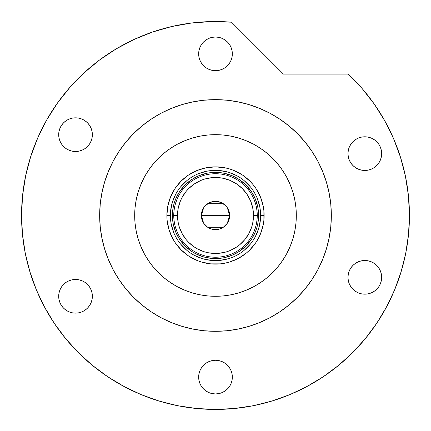 <?xml version="1.0" encoding="UTF-8"?>
<svg xmlns="http://www.w3.org/2000/svg" width="431" height="431" viewBox="0 0 431 431"><rect width="100%" height="100%" fill="white"/><g stroke="black" fill="none" stroke-linecap="round" stroke-linejoin="round"><path stroke-width="0.65" d="M260.62 215.511L260.62 215.478A45.12 45.12 0 0 0 215.5 170.358A45.12 45.12 0 0 0 170.38 215.478L166.878 215.478A48.622 48.622 0 0 1 215.5 166.856A48.622 48.622 0 0 1 264.122 215.478L260.62 215.478A45.12 45.12 0 0 1 215.5 260.599A45.12 45.12 0 0 1 170.38 215.478A45.12 45.12 0 0 1 215.5 170.358A45.12 45.12 0 0 1 260.62 215.478L260.62 215.452M170.38 215.452L170.38 215.478A45.12 45.12 0 0 0 215.5 260.599A45.12 45.12 0 0 0 260.62 215.478L264.122 215.478A48.622 48.622 0 0 1 215.5 264.101A48.622 48.622 0 0 1 166.878 215.478L167.81 205.991L170.579 196.87L175.072 188.466L181.117 181.101L188.487 175.051L196.892 170.557L206.013 167.794L215.5 166.856L224.987 167.794L229.615 168.952L234.108 170.557L242.513 175.051L249.883 181.101L253.083 184.635L255.928 188.466L260.421 196.87L263.19 205.991L263.891 210.716L263.891 220.246L263.19 224.966L260.421 234.087L258.379 238.402L255.928 242.491L249.883 249.861L246.343 253.067L238.418 258.363L229.615 262.01L224.987 263.169L220.268 263.869L210.732 263.869L201.385 262.01L196.892 260.399L188.487 255.906L181.117 249.861L175.072 242.491L172.621 238.402L168.974 229.594L167.109 220.246L166.878 215.478L170.38 215.511M172.61 219.702L173.23 223.888L172.4 215.478L173.23 207.069L174.253 202.969L175.681 198.987L179.662 191.536L185.023 185.001L191.553 179.641L199.009 175.659L207.09 173.208L211.276 172.589L207.09 173.208M219.724 258.374L223.91 257.749L219.724 258.374L211.276 258.374L202.99 256.725L195.184 253.493L191.553 251.316L185.023 245.956L179.662 239.426L175.681 231.975L173.23 223.888M258.39 211.255L257.77 207.069L258.6 215.478L257.77 223.888L256.747 227.988L255.319 231.975L251.338 239.426L245.977 245.956L239.447 251.316L231.991 255.297L223.91 257.749M170.595 219.902L171.247 224.282L173.817 232.745M180.621 244.102L186.876 250.357M194.219 255.265L202.403 258.659L211.077 260.383M219.923 260.383L228.597 258.659L232.767 257.167M244.124 250.357L250.379 244.102M255.287 236.759L258.675 228.575L260.405 219.902M260.405 211.055L259.753 206.675L257.183 198.212M250.379 186.855L244.124 180.6M236.781 175.692L228.597 172.303L219.923 170.579M211.077 170.579L206.697 171.226L198.233 173.795M186.876 180.6L180.621 186.855M175.713 194.203L172.325 202.381L170.595 211.055M211.276 172.589L215.5 172.378L223.91 173.208L231.991 175.659L239.447 179.641L245.977 185.001L251.338 191.536L255.319 198.987L257.77 207.069M251.828 236.059L254.171 231.221L255.874 226.119L256.908 220.844L257.253 215.478L253.482 215.478A37.982 37.982 0 0 1 215.5 253.46A37.982 37.982 0 0 1 177.518 215.478L173.747 215.478A41.753 41.753 0 0 0 215.5 257.232A41.753 41.753 0 0 0 257.253 215.478A41.753 41.753 0 0 1 215.5 257.232A41.753 41.753 0 0 1 173.747 215.478L172.4 215.478A43.1 43.1 0 0 0 215.5 258.578A43.1 43.1 0 0 0 258.6 215.478L257.253 215.478L256.908 210.112L255.874 204.838L254.171 199.736L251.828 194.898M227.342 207.747L229.642 215.478L229.373 218.237L228.565 220.893L227.261 223.339L223.355 227.239L220.914 228.543L218.258 229.351L212.742 229.351L210.086 228.543L207.645 227.239L203.739 223.339L201.627 218.237L201.358 215.478A14.142 14.142 0 0 1 215.5 201.336A14.142 14.142 0 0 1 229.642 215.478L201.358 215.478L203.664 207.742M203.831 207.489L205.366 205.614M205.63 205.35L207.57 203.771M207.71 203.68L223.29 203.68M223.43 203.771L225.37 205.35M225.634 205.614L227.169 207.489M179.172 194.898L176.829 199.736L175.126 204.838L174.092 210.112L173.747 215.478A41.753 41.753 0 0 1 215.5 173.725A41.753 41.753 0 0 1 257.253 215.478L258.6 215.478A43.1 43.1 0 0 1 215.5 258.578A43.1 43.1 0 0 1 172.4 215.478A43.1 43.1 0 0 1 215.5 172.378A43.1 43.1 0 0 1 258.6 215.478A43.1 43.1 0 0 0 215.5 172.378A43.1 43.1 0 0 0 172.4 215.478L173.747 215.478L174.092 220.844L175.126 226.119L176.829 231.221L179.172 236.059M174.092 210.112L173.747 215.478L174.092 220.844M175.126 226.119L176.829 231.221M176.829 199.736L175.126 204.838M256.908 220.844L257.253 215.478L256.908 210.112M255.874 204.838L254.171 199.736M254.171 231.221L255.874 226.119M253.482 215.478L252.755 208.071L250.589 200.943L247.082 194.376L242.357 188.622L236.603 183.897L230.035 180.39L222.908 178.229L215.5 177.497L211.777 177.68L204.472 179.134L200.965 180.39L194.397 183.897L188.643 188.622L186.138 191.386L182.001 197.576L180.411 200.943L178.245 208.071L177.701 211.756L177.518 215.478L178.245 222.892L179.156 226.507L182.001 233.386L186.138 239.577L188.643 242.335L194.397 247.06L197.597 248.978L204.472 251.828L208.092 252.733L215.5 253.46L219.223 253.277L226.528 251.828L230.035 250.573L236.603 247.06L239.593 244.84L244.862 239.577L248.999 233.386L251.844 226.507L252.755 222.892L253.482 215.478L257.253 215.478A41.753 41.753 0 0 0 215.5 173.725A41.753 41.753 0 0 0 173.747 215.478L177.518 215.478A37.982 37.982 0 0 1 215.5 177.497A37.982 37.982 0 0 1 253.482 215.478M203.658 223.215L201.358 215.478L201.627 212.72L203.739 207.623L205.501 205.479L210.086 202.414L215.5 201.336L220.914 202.414L225.499 205.479L227.261 207.623L229.373 212.72L229.642 215.478L227.336 223.22M215.5 215.478L229.642 215.478A14.142 14.142 0 0 1 215.5 229.621A14.142 14.142 0 0 1 201.358 215.478L215.5 215.478M227.169 223.468L225.634 225.343M225.37 225.612L223.43 227.191M223.29 227.282L207.71 227.282M207.57 227.191L205.63 225.612M205.366 225.343L203.831 223.468M296.312 215.478A80.812 80.812 0 0 1 215.5 296.291A80.812 80.812 0 0 1 134.688 215.478L135.075 207.559L136.239 199.715L138.168 192.021L140.84 184.554L144.229 177.383L148.307 170.584L153.032 164.211L158.355 158.339L164.233 153.01L170.601 148.286L177.405 144.207L184.576 140.818L192.043 138.146L199.736 136.218L207.58 135.054L215.5 134.666L223.42 135.054L231.264 136.218L238.957 138.146L246.424 140.818L253.595 144.207L260.399 148.286L266.767 153.01L272.645 158.339L277.968 164.211L282.693 170.584L286.771 177.383L290.16 184.554L292.832 192.021L294.761 199.715L295.925 207.559L296.312 215.478L295.925 223.398L294.761 231.248L292.832 238.936L290.16 246.403L286.771 253.573L282.693 260.378L277.968 266.746L272.645 272.624L266.767 277.947L260.399 282.671L253.595 286.75L246.424 290.138L238.957 292.811L231.264 294.739L223.42 295.903L215.5 296.291L207.58 295.903L199.736 294.739L192.043 292.811L184.576 290.138L177.405 286.75L170.601 282.671L164.233 277.947L158.355 272.624L153.032 266.746L148.307 260.378L144.229 253.573L140.84 246.403L138.168 238.936L136.239 231.248L135.075 223.398L134.688 215.478A80.812 80.812 0 0 1 215.5 134.666A80.812 80.812 0 0 1 296.312 215.478M113.358 160.855A115.831 115.831 0 0 0 99.669 215.478A115.831 115.831 0 0 1 215.5 99.647A115.831 115.831 0 0 1 331.331 215.478A115.831 115.831 0 0 0 317.642 160.855M311.855 151.189A115.831 115.831 0 0 0 279.789 119.128M270.124 113.337A115.831 115.831 0 0 0 160.876 113.337M151.211 119.128A115.831 115.831 0 0 0 119.145 151.189M386.532 306.942A193.95 193.95 0 0 0 409.45 215.478L408.443 195.712L405.42 176.15L400.421 156.997L393.498 138.453L384.721 120.712L374.183 103.957L361.986 88.366L348.27 74.1A193.95 193.95 0 0 1 215.5 409.428A193.95 193.95 0 0 1 21.55 215.478A193.95 193.95 0 0 0 44.468 306.942M54.166 323.126A193.95 193.95 0 0 0 107.858 376.818M124.036 386.51A193.95 193.95 0 0 0 292.956 393.293M292.994 393.277A193.95 193.95 0 0 0 294.949 392.409M303.763 388.18A193.95 193.95 0 0 0 306.964 386.51M323.142 376.818A193.95 193.95 0 0 0 376.834 323.126M305.891 387.076L307.276 386.343M338.621 365.343L338.222 365.666M338.604 365.353L338.195 365.687L338.604 365.353M323.008 376.904L326.035 374.851M232.336 53.853A16.836 16.836 0 0 1 215.5 70.689A16.836 16.836 0 0 1 198.664 53.853A16.836 16.836 0 0 1 215.5 37.018A16.836 16.836 0 0 1 232.336 53.853L232.013 57.14L231.054 60.297L229.497 63.206L227.406 65.76L224.853 67.856L221.943 69.407L218.786 70.366L215.5 70.689L212.214 70.366L209.057 69.407L206.147 67.856L203.594 65.76L201.503 63.206L199.946 60.297L198.987 57.14L198.664 53.853L198.987 50.572L199.946 47.41L201.503 44.501L203.594 41.947L206.147 39.857L209.057 38.3L212.214 37.341L215.5 37.018L218.786 37.341L221.943 38.3L224.853 39.857L227.406 41.947L229.497 44.501L231.054 47.41L232.013 50.572L232.336 53.853M381.656 153.63A16.836 16.836 0 0 1 364.82 170.466A16.836 16.836 0 0 1 347.984 153.63A16.836 16.836 0 0 1 364.82 136.794A16.836 16.836 0 0 1 381.656 153.63L381.333 156.911L380.379 160.073L378.822 162.983L376.726 165.531L374.178 167.627L371.263 169.184L368.106 170.143L364.82 170.466L361.539 170.143L358.382 169.184L355.467 167.627L352.919 165.531L350.823 162.983L349.266 160.073L348.307 156.911L347.984 153.63L348.307 150.344L349.266 147.186L350.823 144.277L352.919 141.724L355.467 139.628L358.382 138.076L361.539 137.117L364.82 136.794L368.106 137.117L371.263 138.076L374.178 139.628L376.726 141.724L378.822 144.277L380.379 147.186L381.333 150.344L381.656 153.63M381.656 277.332A16.836 16.836 0 0 1 364.82 294.168A16.836 16.836 0 0 1 347.984 277.332A16.836 16.836 0 0 1 364.82 260.496A16.836 16.836 0 0 1 381.656 277.332L381.333 280.613L380.379 283.776L378.822 286.685L376.726 289.233L374.178 291.329L371.263 292.886L368.106 293.845L364.82 294.168L361.539 293.845L358.382 292.886L355.467 291.329L352.919 289.233L350.823 286.685L349.266 283.776L348.307 280.613L347.984 277.332L348.307 274.046L349.266 270.889L350.823 267.98L352.919 265.426L355.467 263.33L358.382 261.779L361.539 260.82L364.82 260.496L368.106 260.82L371.263 261.779L374.178 263.33L376.726 265.426L378.822 267.98L380.379 270.889L381.333 274.046L381.656 277.332M232.336 377.103A16.836 16.836 0 0 1 215.5 393.939A16.836 16.836 0 0 1 198.664 377.103A16.836 16.836 0 0 1 215.5 360.268A16.836 16.836 0 0 1 232.336 377.103L232.013 380.39L231.054 383.547L229.497 386.456L227.406 389.01L224.853 391.106L221.943 392.657L218.786 393.616L215.5 393.939L212.214 393.616L209.057 392.657L206.147 391.106L203.594 389.01L201.503 386.456L199.946 383.547L198.987 380.39L198.664 377.103L198.987 373.822L199.946 370.66L201.503 367.751L203.594 365.197L206.147 363.107L209.057 361.55L212.214 360.591L215.5 360.268L218.786 360.591L221.943 361.55L224.853 363.107L227.406 365.197L229.497 367.751L231.054 370.66L232.013 373.822L232.336 377.103M92.363 296.291A16.836 16.836 0 0 1 75.527 313.127A16.836 16.836 0 0 1 58.691 296.291A16.836 16.836 0 0 1 75.527 279.455A16.836 16.836 0 0 1 92.363 296.291L92.04 299.577L91.081 302.734L89.529 305.644L87.434 308.197L84.88 310.293L81.971 311.845L78.814 312.804L75.527 313.127L72.246 312.804L69.084 311.845L66.175 310.293L63.626 308.197L61.531 305.644L59.974 302.734L59.015 299.577L58.691 296.291L59.015 293.01L59.974 289.847L61.531 286.938L63.626 284.385L66.175 282.294L69.084 280.737L72.246 279.778L75.527 279.455L78.814 279.778L81.971 280.737L84.88 282.294L87.434 284.385L89.529 286.938L91.081 289.847L92.04 293.01L92.363 296.291M92.363 134.666A16.836 16.836 0 0 1 75.527 151.502A16.836 16.836 0 0 1 58.691 134.666A16.836 16.836 0 0 1 75.527 117.83A16.836 16.836 0 0 1 92.363 134.666L92.04 137.952L91.081 141.109L89.529 144.019L87.434 146.572L84.88 148.668L81.971 150.22L78.814 151.179L75.527 151.502L72.246 151.179L69.084 150.22L66.175 148.668L63.626 146.572L61.531 144.019L59.974 141.109L59.015 137.952L58.691 134.666L59.015 131.385L59.974 128.222L61.531 125.313L63.626 122.76L66.175 120.669L69.084 119.112L72.246 118.153L75.527 117.83L78.814 118.153L81.971 119.112L84.88 120.669L87.434 122.76L89.529 125.313L91.081 128.222L92.04 131.385L92.363 134.666M30.795 156.308L25.677 175.676L22.584 195.469L21.55 215.478A193.95 193.95 0 0 1 231.528 22.191L211.502 21.572L191.52 23.015L171.791 26.517L152.531 32.034L133.944 39.512L116.225 48.865L99.566 59.995L84.147 72.78L70.124 87.094L57.657 102.777L46.871 119.662L37.885 137.57L30.795 156.308L25.677 175.676L22.584 195.469L21.55 215.478L22.482 234.491L25.278 253.315L29.901 271.778L36.312 289.702L44.452 306.904L54.236 323.234L65.577 338.518L78.356 352.623L92.46 365.407L107.745 376.742L124.074 386.526L141.276 394.667L159.201 401.078L177.664 405.7L196.488 408.496L215.5 409.428L234.512 408.496L253.336 405.7L271.799 401.078L289.724 394.667L306.926 386.526L323.255 376.742L338.54 365.407L352.644 352.623L365.423 338.518L376.764 323.234L386.548 306.904L394.688 289.702L401.099 271.778L405.722 253.315L408.518 234.491L409.45 215.478M348.27 74.1L283.431 74.1L231.528 22.191L283.431 74.1L348.27 74.1M317.642 270.102A115.831 115.831 0 0 0 331.331 215.478L330.771 226.835L331.331 215.478A115.831 115.831 0 0 1 215.5 331.31A115.831 115.831 0 0 1 99.669 215.478L100.229 204.127L99.669 215.478A115.831 115.831 0 0 0 113.358 270.102M316.747 271.745L312.954 278.081M278.103 312.933L270.102 317.631L279.854 311.791L288.98 305.019L297.406 297.385L305.04 288.964L311.812 279.832L317.652 270.081L322.512 259.807L326.342 249.102L329.106 238.079L330.771 226.835M238.095 329.085L226.851 330.755L238.095 329.085L249.123 326.321L259.828 322.496L270.102 317.631M215.5 331.31L204.149 330.755L215.5 331.31L226.851 330.755M159.233 316.726L152.897 312.933M118.046 278.081L113.348 270.081L119.188 279.832L125.96 288.964L133.594 297.385L142.02 305.019L151.146 311.791L160.898 317.631L171.172 322.496L181.877 326.321L192.905 329.085L204.149 330.755M101.894 238.079L100.229 226.835L101.894 238.079L104.658 249.102L108.488 259.807L113.348 270.081M114.253 159.211L118.046 152.876M152.897 118.024L160.898 113.326L151.146 119.171L142.02 125.938L133.594 133.572L125.96 141.998L119.188 151.125L113.348 160.876L108.488 171.15L104.658 181.855L101.894 192.883L100.229 204.127M215.5 99.647L226.851 100.207L215.5 99.647L204.149 100.207L192.905 101.872L181.877 104.636L171.172 108.467L160.898 113.326M271.767 114.231L278.103 118.024M312.954 152.876L317.652 160.876L311.812 151.125L305.04 141.998L297.406 133.572L288.98 125.938L279.854 119.171L270.102 113.326L259.828 108.467L249.123 104.636L238.095 101.872L226.851 100.207M329.106 192.883L330.771 204.127L329.106 192.883L326.342 181.855L322.512 171.15L317.652 160.876M84.147 72.78L70.124 87.094L57.657 102.777M46.871 119.662L37.885 137.57M29.901 271.778L36.312 289.702M107.745 376.742L124.074 386.526M271.799 401.078L289.724 394.667M376.764 323.234L386.548 306.904M393.498 138.453L384.721 120.712L374.183 103.957M119.145 279.767A115.831 115.831 0 0 0 151.211 311.834M160.876 317.62A115.831 115.831 0 0 0 270.124 317.62M279.789 311.834A115.831 115.831 0 0 0 311.855 279.767M99.669 215.478L100.229 226.835M331.331 215.478L330.771 204.127M336.643 366.943L338.195 365.687M334.871 368.343L336.395 367.137M331.31 371.059L334.289 368.796M328.74 372.939L330.555 371.614M322.097 377.508L324.09 376.182M212.214 70.366L215.5 70.689M221.943 38.3L218.786 37.341M355.467 167.627L355.931 167.928M358.382 169.184L361.539 170.143M371.263 169.184L371.619 169.033M374.178 263.33L373.709 263.034M371.263 261.779L368.106 260.82M358.382 261.779L357.967 261.951M209.057 392.657L212.214 393.616M218.786 360.591L215.5 360.268"/></g></svg>
